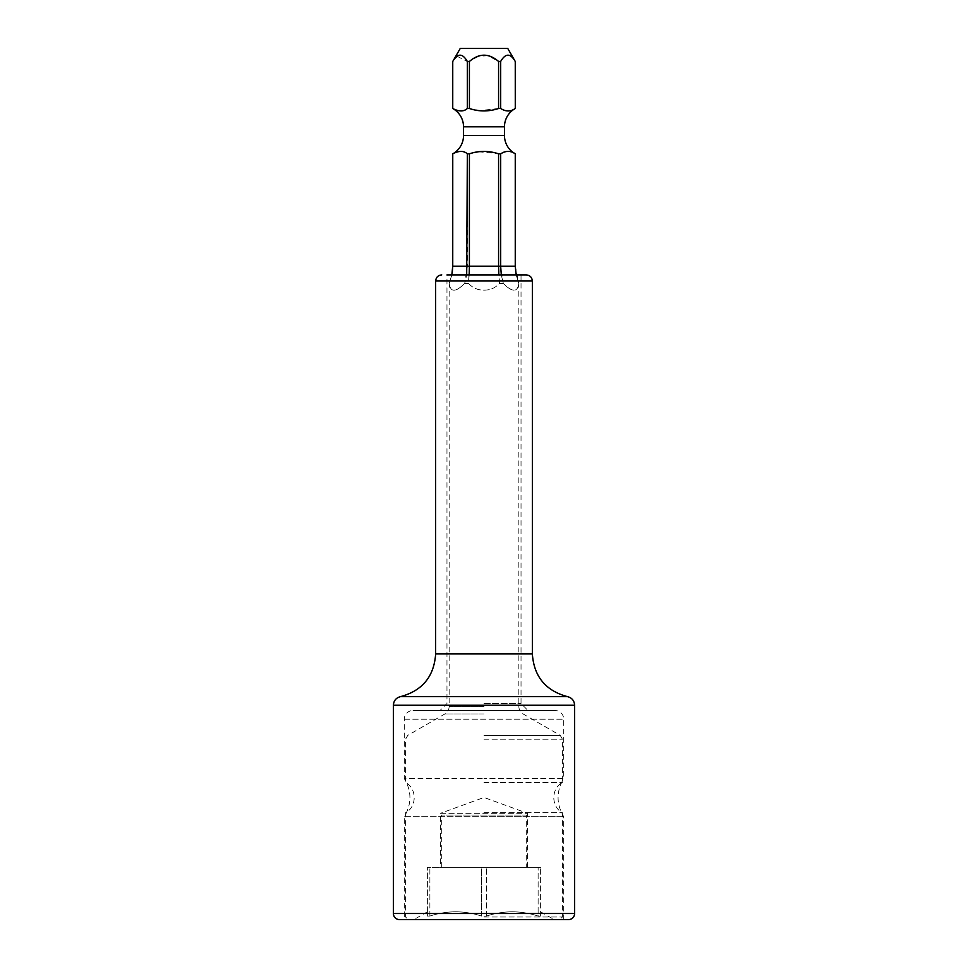 <?xml version="1.0" encoding="UTF-8"?>
<svg xmlns="http://www.w3.org/2000/svg" width="968" height="968" viewBox="0 0 968 968"><rect width="100%" height="100%" fill="white"/><g stroke="black" fill="none" stroke-linecap="round" stroke-linejoin="round"><path stroke-width="0.73" stroke-dasharray="4.84 3.63" d="M501.303 274.912L503.251 283.394C512.495 292.445 517.662 292.445 518.788 283.394L518.788 283.394C517.602 292.469 512.423 292.469 503.251 283.394L499.524 283.394L503.251 283.394L500.662 266.2L498.593 266.2L499.524 283.394C495.459 287.859 490.28 290.11 484 290.17C477.889 290.206 472.711 287.944 468.476 283.394L469.407 266.2L469.407 153.827L467.338 153.827C462.038 150.56 457.174 150.56 452.746 153.827L452.31 272.323M469.165 274.912L468.476 283.394L464.749 283.394L468.476 283.394C472.541 287.859 477.72 290.11 484 290.17C490.111 290.206 495.289 287.944 499.524 283.394L498.835 274.912M449.212 283.394C450.398 292.469 455.577 292.469 464.749 283.394C455.504 292.445 450.338 292.445 449.212 283.394L451.862 274.912L449.212 283.394M467.338 153.827L467.338 266.2L464.749 283.394L466.697 274.912M515.254 266.2L500.662 266.2L500.662 153.827C504.183 150.609 509.047 150.609 515.254 153.827L515.254 266.2L518.788 283.394L516.138 274.912M469.407 153.827L475.711 152.278M478.374 151.77L500.662 153.827M476.075 110.134L467.338 108.501C462.026 111.768 457.162 111.768 452.746 108.501L452.721 61.468L454.972 58.322M469.407 108.501L469.407 61.468L467.338 61.468L467.338 108.501M457.077 56.289L467.338 61.468M500.662 61.468L500.662 108.501C504.134 111.719 508.999 111.719 515.254 108.501L515.254 61.468C510.366 53.095 505.502 53.095 500.662 61.468L498.593 61.468L487.993 55.708L478.071 56.289M469.407 61.468L473.848 58.334M460.272 48.4L507.728 48.4M452.746 266.2L498.593 266.2L498.593 153.827M500.662 108.501L498.593 108.501L498.593 61.468M498.593 108.501L479.087 110.667M484 916.986L562.408 916.986L484 916.986M484 812.721L562.408 812.721L484 812.721M484 782.543L562.408 782.543L484 782.543M484 919.6L408.206 919.6L484 919.6M484 916.055L486.505 916.055C503.711 910.404 520.917 910.404 538.123 916.055C520.917 910.404 503.711 910.404 486.505 916.055L484 916.055M538.123 916.055L540.628 916.055C540.628 910.404 540.628 910.404 540.628 916.055C540.628 910.404 540.628 910.404 540.628 916.055L538.123 916.055L538.123 867.328L481.495 867.328L540.628 867.328L538.123 867.328L538.123 916.055M481.495 916.055L481.495 867.328L427.372 867.328L481.495 867.328L481.495 916.055C464.289 910.404 447.083 910.404 429.877 916.055C447.083 910.404 464.289 910.404 481.495 916.055M486.505 916.055L486.505 867.328L486.505 916.055M427.372 916.055C427.372 910.404 427.372 910.404 427.372 916.055C427.372 910.404 427.372 910.404 427.372 916.055L429.877 916.055L427.372 916.055L427.372 867.328L427.372 916.055M429.877 916.055L429.877 867.328L429.877 916.055M540.628 916.055L540.628 867.328L540.628 916.055M440.44 867.328L527.56 867.328L440.44 867.328L440.44 813.314L527.56 813.314L527.56 867.328M440.44 813.314L527.56 813.314L484 797.463L440.44 813.314M526.689 867.328L441.311 867.328L526.689 867.328L526.689 815.056L441.311 815.056L526.689 815.056M441.311 867.328L441.311 815.056M404.285 919.6L563.715 919.6L404.285 919.6L404.285 816.677L484 816.677L404.285 816.677C411.799 803.985 411.799 791.279 404.285 778.587L484 778.587L404.285 778.587L404.285 719.224A8.712 8.712 -90 0 1 412.997 710.512L555.003 710.512L412.997 710.512M563.715 919.6L563.715 816.677C556.201 803.985 556.201 791.279 563.715 778.587L484 778.587L563.715 778.587L563.715 719.224A8.712 8.712 90 0 0 555.003 710.512M563.715 816.677L484 816.677L563.715 816.677M484 710.512L527.996 710.512L484 710.512M484 703.542L521.026 703.542L484 703.542M446.974 274.912L521.026 274.912L446.974 274.912L446.974 703.542L440.004 710.512M484 706.471L449.152 706.471L484 706.471M484 714.009L444.796 714.009L484 714.009M463.527 135.52L504.473 135.52M463.527 126.808L504.473 126.808M484 735.39L560.23 735.39L484 735.39M484 739.165L562.408 739.165L484 739.165M404.285 719.224L563.715 719.224L404.285 719.224M532.352 281.01L435.648 281.01M435.648 653.908L532.352 653.908M400.437 696.658L567.563 696.658M393.395 705.212L574.605 705.212M393.395 913.502L574.605 913.502M451.838 274.912L449.152 283.394L449.152 706.471C449.043 709.762 447.591 712.279 444.796 714.009L407.77 735.39L405.592 739.165L405.592 782.543C417.051 788.472 417.051 806.792 405.592 812.721L405.592 916.986L408.206 919.6M516.162 274.912L518.848 283.394L518.848 706.471C518.957 709.762 520.409 712.279 523.204 714.009L560.23 735.39L562.408 739.165L562.408 782.543C550.949 788.472 550.949 806.792 562.408 812.721L562.408 916.986L559.794 919.6M540.628 911.808L554.132 919.6M427.372 911.808L413.868 919.6M521.026 274.912L521.026 703.542L527.996 710.512"/><path stroke-width="1.45" d="M498.835 274.912L498.593 266.2L469.407 266.2L469.165 274.912M466.697 274.912L467.338 153.827C463.817 150.609 458.953 150.609 452.746 153.827A20.909 20.909 0 0 0 463.527 135.52L463.527 126.808A20.909 20.909 0 0 0 452.721 108.501C459.001 111.719 463.866 111.719 467.338 108.501L467.338 61.468C462.498 53.095 457.634 53.095 452.746 61.468L460.272 48.4L507.728 48.4L515.254 61.468C510.402 53.095 505.538 53.095 500.662 61.468L498.593 61.468C488.901 53.095 479.172 53.095 469.407 61.468L469.407 108.501C478.978 111.731 488.719 111.731 498.593 108.501L498.593 61.468M451.838 274.912L452.721 266.2L452.31 272.323M516.138 274.912L515.254 266.2L515.254 153.827A20.909 20.909 0 0 1 504.473 135.52L504.473 126.808A20.909 20.909 0 0 1 515.279 108.501L515.254 61.468L515.279 108.501C510.838 111.768 505.974 111.768 500.662 108.501L500.662 61.468M500.662 153.827L500.662 266.2L515.279 266.2L515.279 153.827C510.826 150.56 505.961 150.56 500.662 153.827L498.593 153.827L498.593 266.2L500.662 266.2L501.303 274.912M498.593 153.827C488.659 150.597 478.93 150.597 469.407 153.827L469.407 266.2L452.746 266.2L452.758 153.815M452.746 108.501L452.746 61.468L452.746 108.501M467.338 153.827L469.407 153.827M475.711 152.278L478.374 151.77M467.338 108.501L469.407 108.501M467.338 61.468L469.407 61.468M454.972 58.322L457.077 56.289M473.848 58.334L478.071 56.289M498.593 108.501L500.662 108.501M479.087 110.667L476.075 110.134M399.494 919.6L568.506 919.6L399.494 919.6A6.098 6.098 0 0 1 393.395 913.502L393.395 705.212L574.605 705.212C574.29 700.687 571.943 697.831 567.563 696.658L400.437 696.658C396.057 697.831 393.71 700.687 393.395 705.212M446.974 274.912L526.253 274.912L446.974 274.912M574.605 705.212L574.605 913.502L393.395 913.502M568.506 919.6A6.098 6.098 0 0 0 574.605 913.502M463.527 135.52L504.473 135.52M463.527 126.808L504.473 126.808M441.747 274.912C438.044 275.275 436.011 277.308 435.648 281.01L532.352 281.01C531.989 277.308 529.956 275.275 526.253 274.912M532.352 281.01L532.352 653.908L435.648 653.908L435.648 281.01M516.162 274.912L515.279 266.2M452.721 266.2L452.721 153.827M567.563 696.658C545.662 690.777 533.925 676.523 532.352 653.908M400.437 696.658C422.338 690.777 434.075 676.523 435.648 653.908"/></g></svg>

